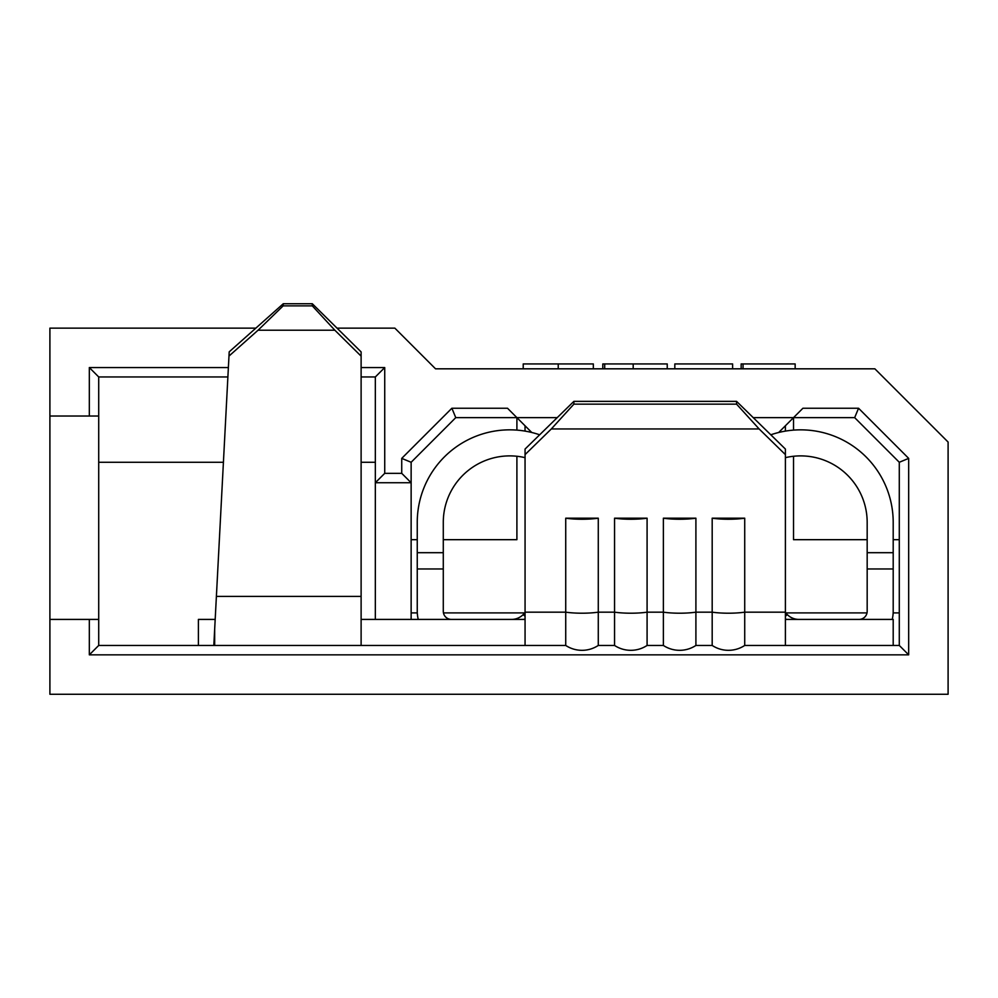 <?xml version="1.0" encoding="UTF-8"?>
<svg xmlns="http://www.w3.org/2000/svg" width="998" height="998" viewBox="0 0 998 998"><rect width="100%" height="100%" fill="white"/><g stroke="black" fill="none" stroke-linecap="round" stroke-linejoin="round"><path stroke-width="1.5" d="M337.037 328.142L394.859 328.142L435.54 368.823L874.872 368.823L948.1 442.052L948.1 694.259L49.9 694.259L49.9 328.142L255.837 328.142M227.893 376.957L98.715 376.957L98.715 645.444L565.729 645.444A29.566 29.566 0 0 0 598.276 645.444L614.556 645.444A29.566 29.566 0 0 0 647.091 645.444L663.371 645.444A29.566 29.566 0 0 0 695.905 645.444L712.185 645.444A29.566 29.566 0 0 0 744.72 645.444L899.285 645.444L899.285 462.274L854.662 417.638L793.522 417.638L793.522 430.126M516.902 430.113L516.902 417.638L455.762 417.638L411.139 462.274L411.139 482.733L375.335 482.733L375.335 376.957L361.114 376.957M899.285 612.897L893.16 612.897M867 612.897L785.613 612.897M793.522 456.261L793.522 539.681L867.175 539.681M893.198 539.681L899.285 539.681M411.139 539.681L417.251 539.681M443.287 539.681L516.902 539.681L516.902 456.261M361.114 367.563L384.729 367.563L384.729 473.339L401.732 473.339L401.732 458.381L451.869 408.244L507.508 408.244L531.747 432.483M778.665 432.496L793.522 417.638L753.24 417.638M557.221 417.638L516.902 417.638M793.522 417.638L802.916 408.244L858.554 408.244L908.679 458.381L908.679 654.838L89.321 654.838L89.321 619.409L49.9 619.409M98.715 416.016L49.9 416.016M89.321 416.016L89.321 367.563L228.38 367.563M375.335 462.274L361.114 462.274M223.415 462.274L98.715 462.274M384.729 473.339L375.335 482.733L375.335 619.409M411.139 619.409L411.139 482.733L401.732 473.339M524.848 612.897L443.449 612.897M417.289 612.897L411.139 612.897M89.321 619.409L98.715 619.409M525.06 474.586L525.035 457.645M525.035 425.772L525.035 431.111M785.389 425.772L785.389 431.111M89.321 367.563L98.715 376.957M384.729 367.563L375.335 376.957M401.732 458.381L411.139 462.274M451.869 408.244L455.762 417.638M98.715 645.444L89.321 654.838M899.285 645.444L908.679 654.838M899.285 462.274L908.679 458.381M854.662 417.638L858.554 408.244M795.157 368.823L795.157 363.946L741.152 363.946L741.152 368.823M743.048 363.946L743.048 368.823M732.619 368.823L732.619 363.946L674.823 363.946L674.823 368.823M667.238 368.823L667.238 363.946L604.701 363.946L604.701 368.823M633.194 363.946L633.194 368.823M604.701 363.946L602.804 363.946L602.804 368.823M593.336 368.823L593.336 363.946L523.214 363.946L523.214 368.823M558.231 363.946L558.231 368.823M712.185 518.199A29.566 6.312 0 0 0 728.453 519.247A29.566 6.312 0 0 0 744.72 518.199L712.185 518.199L712.185 645.444A29.566 29.566 0 0 0 744.72 645.444L785.401 645.444L744.72 645.444L744.72 518.199M663.371 518.199A29.566 6.312 0 0 0 679.638 519.247A29.566 6.312 0 0 0 695.905 518.199L663.371 518.199L663.371 645.444A29.566 29.566 0 0 0 695.905 645.444L695.905 518.199M614.556 518.199A29.566 6.312 0 0 0 630.823 519.247A29.566 6.312 0 0 0 647.091 518.199L614.556 518.199L614.556 645.444A29.566 29.566 0 0 0 647.091 645.444L647.091 518.199M565.729 518.199A29.566 6.312 0 0 0 582.009 519.247A29.566 6.312 0 0 0 598.276 518.199L565.729 518.199L565.729 645.444A29.566 29.566 0 0 0 598.276 645.444L598.276 518.199M525.06 616.215L523.102 614.643L525.06 612.697L523.102 614.643A16.267 16.267 0 0 1 511.6 619.409M785.401 616.215L787.347 614.643L785.401 612.697L787.347 614.643A16.267 16.267 0 0 0 798.862 619.409M274.063 645.444L361.114 645.444L361.114 356.136L334.854 330.226L312.299 305.862L312.299 303.741L361.114 351.907L361.114 356.136M215.181 619.409L198.402 619.409L198.402 645.444M361.114 619.409L525.06 619.409M785.401 619.409L893.198 619.409L893.198 645.444M785.401 645.444L785.401 454.614L759.129 428.953L736.586 404.153L736.586 401.371L785.401 449.063L785.401 454.614M525.06 645.444L525.06 449.063L573.875 401.371L736.586 401.371M785.401 457.658A66.517 66.517 0 0 1 867.175 522.391L867.175 552.692L893.198 552.692L893.198 522.391A92.54 92.54 0 0 0 770.805 434.791M859.029 619.409A8.134 8.134 0 0 0 867.175 611.275L867.175 568.972L893.198 568.972L893.198 611.275A34.169 34.169 0 0 1 892.224 619.409M893.198 552.692L893.198 568.972M867.175 568.972L867.175 552.692M539.656 434.791A92.54 92.54 0 0 0 417.251 522.391L417.251 552.692L443.287 552.692L443.287 522.391A66.517 66.517 0 0 1 525.06 457.658M451.42 619.409A8.134 8.134 0 0 1 443.287 611.275L443.287 568.972L417.251 568.972L417.251 611.275A34.169 34.169 0 0 0 418.237 619.409M417.251 568.972L417.251 552.692M443.287 552.692L443.287 568.972M573.875 401.371L573.875 404.153L551.32 428.953L759.129 428.953M551.32 428.953L525.06 454.614M573.875 404.153L736.586 404.153M228.979 356.074L229.203 351.845L283.27 303.741L283.158 305.862L258.045 330.226L228.979 356.074L213.822 645.444M214.67 645.444L214.67 629.177M258.045 330.226L334.854 330.226M283.158 305.862L312.299 305.862M283.27 303.741L312.299 303.741M525.06 612.173L565.729 612.173A29.566 6.312 0 0 0 582.009 613.209A29.566 6.312 0 0 0 598.276 612.173L614.556 612.173A29.566 6.312 0 0 0 630.823 613.209A29.566 6.312 0 0 0 647.091 612.173L663.371 612.173A29.566 6.312 0 0 0 679.638 613.209A29.566 6.312 0 0 0 695.905 612.173L712.185 612.173A29.566 6.312 0 0 0 728.453 613.209A29.566 6.312 0 0 0 744.72 612.173L785.401 612.173M216.391 596.405L361.114 596.405M525.06 619.072A16.267 11.502 -90 0 1 522.702 619.409M785.401 619.072A16.267 11.502 -90 0 0 787.759 619.409"/></g></svg>
